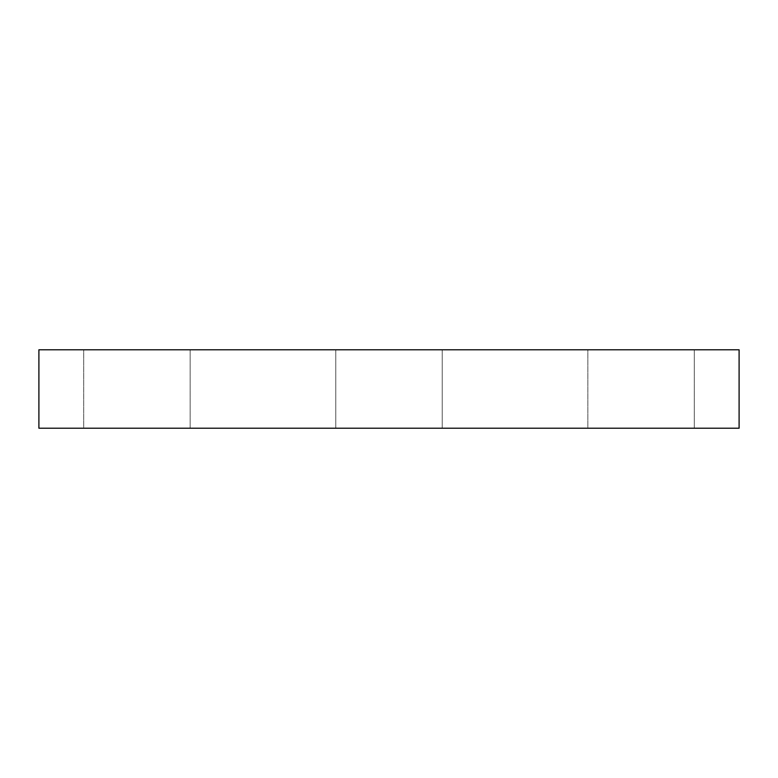 <?xml version="1.0" encoding="UTF-8"?>
<svg xmlns="http://www.w3.org/2000/svg" width="778" height="778" viewBox="0 0 778 778"><rect width="100%" height="100%" fill="white"/><g stroke="black" fill="none" stroke-linecap="round" stroke-linejoin="round"><path stroke-width="0.58" stroke-dasharray="3.89 2.92" d="M335.785 349.789L442.215 349.789L442.215 428.211L335.785 428.211L335.785 349.789L442.215 349.789L442.215 428.211L335.785 428.211L335.785 349.789L339.84 349.789L335.785 349.789L335.785 428.211L739.1 428.211L38.9 428.211L442.215 428.211L335.785 428.211L442.215 428.211L335.785 428.211L442.215 428.211L442.215 349.789L389 349.789L739.1 349.789L38.9 349.789L442.215 349.789L335.785 349.789L335.785 428.211L442.215 428.211L442.215 349.789L335.785 349.789M587.857 349.789L694.287 349.789L694.287 428.211L587.857 428.211L587.857 349.789L588.878 349.789L587.857 349.789L587.857 428.211L694.287 428.211L587.857 428.211L694.287 428.211L694.287 349.789L587.857 349.789M83.713 349.789L190.143 349.789L190.143 428.211L83.713 428.211L83.713 349.789L84.734 349.789L83.713 349.789L83.713 428.211L190.143 428.211L83.713 428.211L190.143 428.211L190.143 349.789L83.713 349.789"/><path stroke-width="1.17" d="M38.9 349.789L38.9 428.211L739.1 428.211L739.1 349.789L38.9 349.789L38.9 428.211L739.1 428.211L739.1 349.789L38.9 349.789"/></g></svg>
